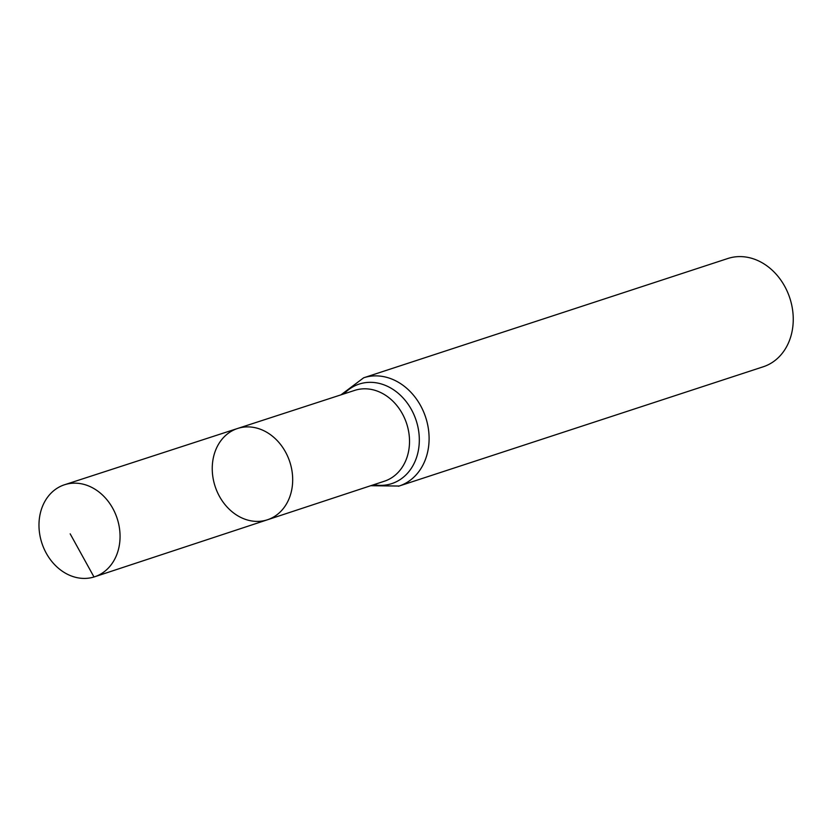 <?xml version="1.0" encoding="UTF-8"?>
<svg xmlns="http://www.w3.org/2000/svg" width="835" height="835" viewBox="0 0 835 835"><rect width="100%" height="100%" fill="white"/><g stroke="black" fill="none" stroke-linecap="round" stroke-linejoin="round"><path stroke-width="1.25" d="M266.824 519.975A48.033 39.297 -108.1 0 0 267.482 519.767A48.033 39.297 -108.1 0 0 289.808 461.912A48.033 39.297 -108.1 0 0 237.578 428.48A48.033 39.297 -108.1 0 0 214.992 485.98A48.033 39.297 -108.1 0 0 266.824 519.975M398.441 486.252A56.957 46.603 -108.1 0 0 399.14 486.033L763.284 366.763A56.957 46.603 -108.1 0 0 789.837 298.126A56.957 46.603 -108.1 0 0 727.828 258.506L363.684 377.785L340.962 394.851M237.578 428.48L354.708 390.383A47.772 39.088 -108.1 0 1 406.655 423.637A47.772 39.088 -108.1 0 1 384.444 481.19L267.482 519.767A48.033 39.297 -108.1 0 0 289.808 461.912A48.033 39.297 -108.1 0 0 237.578 428.48L64.514 484.759A48.409 39.61 -108.1 0 0 41.75 542.719A48.409 39.61 -108.1 0 0 94 576.985A48.409 39.61 -108.1 0 0 94.658 576.776A48.409 39.61 -108.1 0 0 117.265 518.785A48.409 39.61 -108.1 0 0 65.046 484.592A48.409 39.61 -108.1 0 0 64.514 484.759M95.305 576.557L94 576.985L70.182 533.847M370.719 485.719L399.14 486.033A56.957 46.603 -108.1 0 0 425.693 417.406A56.957 46.603 -108.1 0 0 363.684 377.785M373.715 484.728A52.365 42.846 -108.1 0 0 391.124 483.82A52.365 42.846 -108.1 0 0 412.072 410.778A52.365 42.846 -108.1 0 0 343.957 393.88M267.482 519.767L94.658 576.776"/></g></svg>
